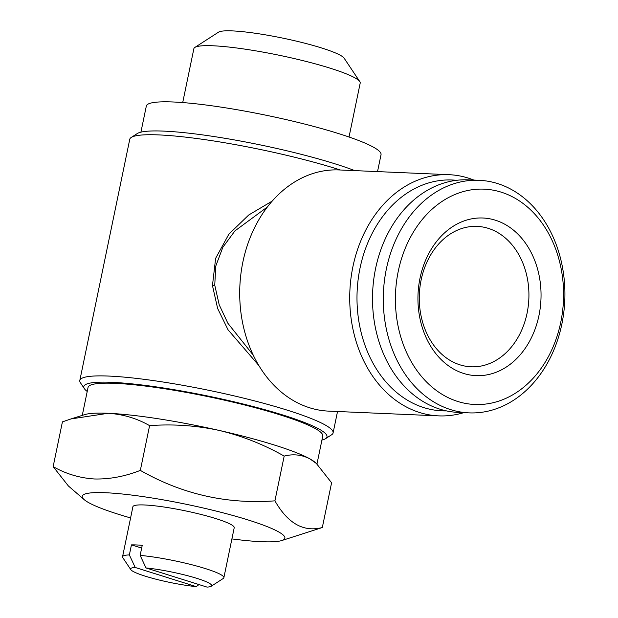 <?xml version="1.0" encoding="UTF-8"?>
<svg xmlns="http://www.w3.org/2000/svg" width="618" height="618" viewBox="0 0 618 618"><rect width="100%" height="100%" fill="white"/><g stroke="black" fill="none" stroke-linecap="round" stroke-linejoin="round"><path stroke-width="0.93" d="M130.8 569.634A41.383 5.284 11.7 0 1 135.218 567.471L196.246 586.636A41.383 5.284 11.7 0 1 155.342 579.043A41.383 5.284 11.7 0 1 130.8 569.634L122.797 557.668A51.734 6.605 11.7 0 1 122.549 556.748A51.734 6.605 11.7 0 1 129.363 554.933L131.441 544.883A51.734 6.605 11.7 0 1 136.292 544.945A51.734 6.605 11.7 0 1 142.225 545.346L140.147 555.397A51.734 6.605 11.7 0 1 194.94 565.57A51.734 6.605 11.7 0 1 223.863 577.73A51.734 6.605 11.7 0 1 223.268 578.471L211.178 586.273A41.383 5.284 11.7 0 1 207.03 587.1L146.002 567.934A41.383 5.284 11.7 0 1 191.588 576.795A41.383 5.284 11.7 0 1 211.178 586.273M223.863 577.73L234.222 527.71A51.734 6.605 -168.3 0 0 201.391 514.539A51.734 6.605 -168.3 0 0 144.566 504.976A51.734 6.605 -168.3 0 0 132.909 506.729L122.549 556.748M130.591 517.93A103.461 13.21 11.7 0 1 84.203 499.653A103.461 13.21 11.7 0 1 105.57 492.731A103.461 13.21 11.7 0 1 229.641 514.585A103.461 13.21 11.7 0 1 281.731 540.557A103.461 13.21 11.7 0 1 261.561 541.708A103.461 13.21 11.7 0 1 231.904 538.911M84.203 499.653L68.389 485.972L53.148 466.629C66.056 473.96 79.861 478.077 94.569 478.981C109.579 479.321 124.828 476.455 140.332 470.391C182.233 494.276 227.092 504.427 274.917 500.843C287.826 523.477 303.631 532.368 322.318 527.533L281.731 540.557M182.712 102.565L193.874 48.66A84.929 10.846 11.7 0 1 194.848 47.439L218.533 32.159A64.666 8.258 11.7 0 1 232.36 30.9A64.666 8.258 11.7 0 1 299.521 41.893A64.666 8.258 11.7 0 1 344.118 58.169L359.784 81.591A84.929 10.846 11.7 0 1 360.194 83.106L349.031 137.011M194.848 47.439A84.929 10.846 11.7 0 1 213.009 45.778A84.929 10.846 11.7 0 1 301.213 60.216A84.929 10.846 11.7 0 1 359.784 81.591M140.919 132.144L146.327 106.057A119.846 15.303 11.7 0 1 173.334 101.993A119.846 15.303 11.7 0 1 304.983 124.148A119.846 15.303 11.7 0 1 381.036 154.662L377.528 171.603M82.271 415.381L88.057 387.409A119.846 15.303 11.7 0 1 115.072 383.345A119.846 15.303 11.7 0 1 246.713 405.501A119.846 15.303 11.7 0 1 322.766 436.014L316.972 463.994M446.497 410.9A115.535 90.089 -87.5 0 1 360.039 268.081A115.535 90.089 -87.5 0 1 456.455 180.317M463.786 412.646A120.703 94.121 -87.5 0 1 438.695 415.875A120.703 94.121 -87.5 0 1 352.909 266.713A120.703 94.121 -87.5 0 1 449.108 174.693A120.703 94.121 -87.5 0 1 473.828 180.07M438.695 415.875L328.683 411.125A120.703 94.121 -87.5 0 1 242.889 261.962A120.703 94.121 -87.5 0 1 339.097 169.942L449.108 174.693M267.355 207.007L234.94 230.893L222.866 247.246L215.767 266.072L214.747 285.145L219.22 304.844L227.88 323.268L253.303 355.195M87.223 391.464A124.156 15.852 11.7 0 1 84.434 388.745L80.44 382.766A129.324 16.516 11.7 0 1 79.815 380.464L129.757 139.305A129.324 16.516 11.7 0 1 131.24 137.443L137.289 133.542A124.156 15.852 11.7 0 1 163.84 131.116A124.156 15.852 11.7 0 1 354.771 170.614M131.24 137.443A129.324 16.516 11.7 0 1 158.903 134.917A129.324 16.516 11.7 0 1 340.348 169.996M84.434 388.745A124.156 15.852 11.7 0 1 111.819 382.326A124.156 15.852 11.7 0 1 255.458 407.146A124.156 15.852 11.7 0 1 325.562 438.68A124.156 15.852 11.7 0 1 321.932 440.07M79.815 380.464A129.324 16.516 11.7 0 1 108.961 376.076A129.324 16.516 11.7 0 1 251.024 399.985A129.324 16.516 11.7 0 1 333.094 432.917A129.324 16.516 11.7 0 1 331.611 434.778L325.562 438.68M258.888 365.57L228.034 329.788L217.636 308.482L212.461 285.547L215.636 258.316L228.869 234.176L248.73 214.994L272.206 201.089M421.128 279.954A70.267 54.793 -87.5 0 1 477.135 226.389A70.267 54.793 -87.5 0 1 527.077 313.218A70.267 54.793 -87.5 0 1 471.07 366.791A70.267 54.793 -87.5 0 1 421.128 279.954M538.966 315.497A78.888 61.514 -87.5 0 1 463.631 373.442A78.888 61.514 -87.5 0 1 420.024 278.146A78.888 61.514 -87.5 0 1 495.366 220.201A78.888 61.514 -87.5 0 1 538.966 315.497M398.247 271.31A107.771 84.04 -87.5 0 1 501.175 192.152A107.771 84.04 -87.5 0 1 560.742 322.333A107.771 84.04 -87.5 0 1 457.822 401.491A107.771 84.04 -87.5 0 1 398.247 271.31M386.358 269.039A116.393 90.761 -87.5 0 1 479.128 180.302A116.393 90.761 -87.5 0 1 561.847 324.141A116.393 90.761 -87.5 0 1 469.085 412.878A116.393 90.761 -87.5 0 1 386.358 269.039M469.085 412.878L458.293 412.407A116.393 90.761 -87.5 0 1 375.574 268.575A116.393 90.761 -87.5 0 1 468.336 179.838L479.128 180.302M322.318 527.533L331.588 482.782L316.346 463.446L310.051 458.965A120.703 15.411 11.7 0 1 315.087 462.357L316.346 463.438M310.051 458.965C301.916 454.701 293.287 453.743 284.18 456.092C263.6 444.412 241.893 435.852 219.058 430.398A120.703 15.411 11.7 0 1 310.051 458.965M219.058 430.398C196.053 425.485 172.901 423.902 149.595 425.64C136.864 418.355 123.059 414.238 108.173 413.287A120.703 15.411 11.7 0 1 219.058 430.398M71.031 418.919L84.651 414.632A120.703 15.411 11.7 0 1 108.173 413.287L71.031 418.919L62.418 421.878L53.148 466.629M274.917 500.843L284.18 456.092M140.332 470.391L149.595 425.64M146.002 567.934L140.147 555.397M129.363 554.933L135.218 567.471M196.246 586.636L198.988 584.574M131.441 544.883L141.661 548.089M212.461 285.547A3.445 0.564 175 0 0 214.747 285.145M333.094 432.917L337.528 411.511"/></g></svg>
